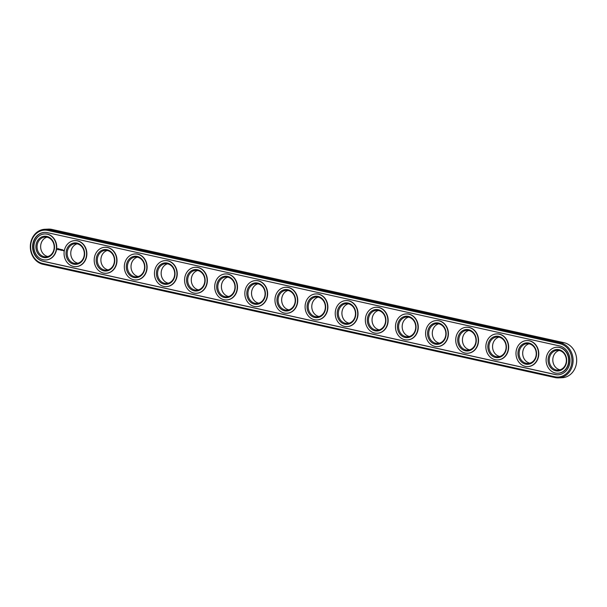 <?xml version="1.0" encoding="UTF-8"?>
<svg xmlns="http://www.w3.org/2000/svg" width="607" height="607" viewBox="0 0 607 607"><rect width="100%" height="100%" fill="white"/><g stroke="black" fill="none" stroke-linecap="round" stroke-linejoin="round"><path stroke-width="0.91" d="M558.599 377.888L562.173 377.721A17.679 15.296 -92.6 0 0 576.65 361.393A17.679 15.296 -92.6 0 0 564.062 342.705L51.891 229.416A17.679 15.296 -92.6 0 0 48.401 229.112L44.827 229.279A17.679 15.296 -92.6 0 0 30.35 245.607A17.679 15.296 -92.6 0 0 42.938 264.295L555.109 377.584A17.679 15.296 -92.6 0 0 558.599 377.888A17.679 15.296 -92.6 0 0 573.069 361.552A17.679 15.296 -92.6 0 0 560.489 342.864L48.31 229.583A17.679 15.296 -92.6 0 0 44.827 229.279M46.974 237.185A9.902 8.566 -92.6 0 0 40.646 247.163A9.902 8.566 -92.6 0 0 47.847 256.533M77.104 243.847A9.902 8.566 -92.6 0 0 70.769 253.825A9.902 8.566 -92.6 0 0 77.977 263.195M107.234 250.516A9.902 8.566 -92.6 0 0 100.899 260.494A9.902 8.566 -92.6 0 0 108.107 269.857M137.357 257.178A9.902 8.566 -92.6 0 0 131.029 267.156A9.902 8.566 -92.6 0 0 138.229 276.519M167.486 263.84A9.902 8.566 -92.6 0 0 161.159 273.818A9.902 8.566 -92.6 0 0 168.359 283.188M197.616 270.502A9.902 8.566 -92.6 0 0 191.281 280.48A9.902 8.566 -92.6 0 0 198.489 289.85M227.746 277.171A9.902 8.566 -92.6 0 0 221.411 287.149A9.902 8.566 -92.6 0 0 228.619 296.512M257.869 283.833A9.902 8.566 -92.6 0 0 251.541 293.811A9.902 8.566 -92.6 0 0 258.741 303.174M287.999 290.495A9.902 8.566 -92.6 0 0 281.671 300.473A9.902 8.566 -92.6 0 0 288.871 309.843M318.129 297.157A9.902 8.566 -92.6 0 0 311.793 307.134A9.902 8.566 -92.6 0 0 319.001 316.505M348.259 303.826A9.902 8.566 -92.6 0 0 341.923 313.804A9.902 8.566 -92.6 0 0 349.131 323.167M378.381 310.488A9.902 8.566 -92.6 0 0 372.053 320.466A9.902 8.566 -92.6 0 0 379.254 329.829M408.511 317.15A9.902 8.566 -92.6 0 0 402.183 327.127A9.902 8.566 -92.6 0 0 409.384 336.498M438.641 323.812A9.902 8.566 -92.6 0 0 432.305 333.789A9.902 8.566 -92.6 0 0 439.514 343.16M468.771 330.481A9.902 8.566 -92.6 0 0 462.435 340.459A9.902 8.566 -92.6 0 0 469.643 349.822M498.893 337.143A9.902 8.566 -92.6 0 0 492.565 347.121A9.902 8.566 -92.6 0 0 499.766 356.484M529.023 343.805A9.902 8.566 -92.6 0 0 522.695 353.782A9.902 8.566 -92.6 0 0 529.896 363.153M559.153 350.467A9.902 8.566 -92.6 0 0 552.818 360.444A9.902 8.566 -92.6 0 0 560.026 369.815M54.061 248.802A9.902 8.566 87.4 0 1 46.071 256.829A9.902 8.566 87.4 0 1 37.065 247.322A9.902 8.566 87.4 0 1 45.176 237.049A9.902 8.566 87.4 0 1 54.061 248.802M84.183 255.471A9.902 8.566 87.4 0 1 76.194 263.491A9.902 8.566 87.4 0 1 67.195 253.992A9.902 8.566 87.4 0 1 75.306 243.71A9.902 8.566 87.4 0 1 84.183 255.471M114.313 262.133A9.902 8.566 87.4 0 1 106.324 270.161A9.902 8.566 87.4 0 1 97.317 260.653A9.902 8.566 87.4 0 1 105.436 250.372A9.902 8.566 87.4 0 1 114.313 262.133M144.443 268.795A9.902 8.566 87.4 0 1 136.454 276.822A9.902 8.566 87.4 0 1 127.447 267.315A9.902 8.566 87.4 0 1 135.558 257.042A9.902 8.566 87.4 0 1 144.443 268.795M174.573 275.457A9.902 8.566 87.4 0 1 166.584 283.484A9.902 8.566 87.4 0 1 157.577 273.977A9.902 8.566 87.4 0 1 165.688 263.704A9.902 8.566 87.4 0 1 174.573 275.457M204.696 282.126A9.902 8.566 87.4 0 1 196.706 290.146A9.902 8.566 87.4 0 1 187.707 280.646A9.902 8.566 87.4 0 1 195.818 270.365A9.902 8.566 87.4 0 1 204.696 282.126M234.826 288.788A9.902 8.566 87.4 0 1 226.836 296.815A9.902 8.566 87.4 0 1 217.83 287.308A9.902 8.566 87.4 0 1 225.941 277.027A9.902 8.566 87.4 0 1 234.826 288.788M264.956 295.45A9.902 8.566 87.4 0 1 256.966 303.477A9.902 8.566 87.4 0 1 247.96 293.97A9.902 8.566 87.4 0 1 256.071 283.697A9.902 8.566 87.4 0 1 264.956 295.45M295.085 302.111A9.902 8.566 87.4 0 1 287.096 310.139A9.902 8.566 87.4 0 1 278.089 300.632A9.902 8.566 87.4 0 1 286.2 290.358A9.902 8.566 87.4 0 1 295.085 302.111M325.208 308.781A9.902 8.566 87.4 0 1 317.218 316.801A9.902 8.566 87.4 0 1 308.219 307.301A9.902 8.566 87.4 0 1 316.33 297.02A9.902 8.566 87.4 0 1 325.208 308.781M355.338 315.443A9.902 8.566 87.4 0 1 347.348 323.47A9.902 8.566 87.4 0 1 338.342 313.963A9.902 8.566 87.4 0 1 346.453 303.682A9.902 8.566 87.4 0 1 355.338 315.443M385.468 322.105A9.902 8.566 87.4 0 1 377.478 330.132A9.902 8.566 87.4 0 1 368.472 320.625A9.902 8.566 87.4 0 1 376.583 310.352A9.902 8.566 87.4 0 1 385.468 322.105M415.598 328.766A9.902 8.566 87.4 0 1 407.608 336.794A9.902 8.566 87.4 0 1 398.602 327.287A9.902 8.566 87.4 0 1 406.713 317.013A9.902 8.566 87.4 0 1 415.598 328.766M445.72 335.436A9.902 8.566 87.4 0 1 437.73 343.456A9.902 8.566 87.4 0 1 428.732 333.956A9.902 8.566 87.4 0 1 436.843 323.675A9.902 8.566 87.4 0 1 445.72 335.436M475.85 342.098A9.902 8.566 87.4 0 1 467.86 350.125A9.902 8.566 87.4 0 1 458.854 340.618A9.902 8.566 87.4 0 1 466.965 330.337A9.902 8.566 87.4 0 1 475.85 342.098M505.98 348.759A9.902 8.566 87.4 0 1 497.99 356.787A9.902 8.566 87.4 0 1 488.984 347.28A9.902 8.566 87.4 0 1 497.095 337.006A9.902 8.566 87.4 0 1 505.98 348.759M536.11 355.421A9.902 8.566 87.4 0 1 528.12 363.449A9.902 8.566 87.4 0 1 519.114 353.942A9.902 8.566 87.4 0 1 527.225 343.668A9.902 8.566 87.4 0 1 536.11 355.421M566.232 362.091A9.902 8.566 87.4 0 1 558.243 370.111A9.902 8.566 87.4 0 1 549.244 360.611A9.902 8.566 87.4 0 1 557.355 350.33A9.902 8.566 87.4 0 1 566.232 362.091M47.756 230.432A16.829 14.56 -92.6 0 0 30.858 243.786A16.829 14.56 -92.6 0 0 42.642 263.484L554.813 376.765A16.829 14.56 -92.6 0 0 571.718 363.411A16.829 14.56 -92.6 0 0 559.935 343.714L47.756 230.432L48.31 229.583L51.891 229.416M54.357 248.984A10.751 9.302 87.4 0 1 39.205 255.084A10.751 9.302 87.4 0 1 42.035 236.806A10.751 9.302 87.4 0 1 54.357 248.984M84.487 255.646A10.751 9.302 87.4 0 1 69.327 261.746A10.751 9.302 87.4 0 1 72.157 243.468A10.751 9.302 87.4 0 1 84.487 255.646M114.609 262.307A10.751 9.302 87.4 0 1 99.457 268.415A10.751 9.302 87.4 0 1 102.287 250.13A10.751 9.302 87.4 0 1 114.609 262.307M144.739 268.977A10.751 9.302 87.4 0 1 129.587 275.077A10.751 9.302 87.4 0 1 132.417 256.799A10.751 9.302 87.4 0 1 144.739 268.977M174.869 275.639A10.751 9.302 87.4 0 1 159.717 281.739A10.751 9.302 87.4 0 1 162.547 263.461A10.751 9.302 87.4 0 1 174.869 275.639M204.999 282.301A10.751 9.302 87.4 0 1 189.839 288.401A10.751 9.302 87.4 0 1 192.669 270.123A10.751 9.302 87.4 0 1 204.999 282.301M235.121 288.97A10.751 9.302 87.4 0 1 219.969 295.07A10.751 9.302 87.4 0 1 222.799 276.784A10.751 9.302 87.4 0 1 235.121 288.97M265.251 295.632A10.751 9.302 87.4 0 1 250.099 301.732A10.751 9.302 87.4 0 1 252.929 283.454A10.751 9.302 87.4 0 1 265.251 295.632M295.381 302.294A10.751 9.302 87.4 0 1 280.229 308.394A10.751 9.302 87.4 0 1 283.059 290.116A10.751 9.302 87.4 0 1 295.381 302.294M325.511 308.955A10.751 9.302 87.4 0 1 310.352 315.056A10.751 9.302 87.4 0 1 313.182 296.777A10.751 9.302 87.4 0 1 325.511 308.955M355.634 315.625A10.751 9.302 87.4 0 1 340.481 321.725A10.751 9.302 87.4 0 1 343.312 303.439A10.751 9.302 87.4 0 1 355.634 315.625M385.764 322.287A10.751 9.302 87.4 0 1 370.611 328.387A10.751 9.302 87.4 0 1 373.442 310.109A10.751 9.302 87.4 0 1 385.764 322.287M415.894 328.948A10.751 9.302 87.4 0 1 400.741 335.049A10.751 9.302 87.4 0 1 403.572 316.771A10.751 9.302 87.4 0 1 415.894 328.948M446.024 335.61A10.751 9.302 87.4 0 1 430.864 341.718A10.751 9.302 87.4 0 1 433.694 323.432A10.751 9.302 87.4 0 1 446.024 335.61M476.146 342.28A10.751 9.302 87.4 0 1 460.994 348.38A10.751 9.302 87.4 0 1 463.824 330.094A10.751 9.302 87.4 0 1 476.146 342.28M506.276 348.942A10.751 9.302 87.4 0 1 491.124 355.042A10.751 9.302 87.4 0 1 493.954 336.764A10.751 9.302 87.4 0 1 506.276 348.942M536.406 355.603A10.751 9.302 87.4 0 1 521.254 361.704A10.751 9.302 87.4 0 1 524.084 343.425A10.751 9.302 87.4 0 1 536.406 355.603M566.536 362.265A10.751 9.302 87.4 0 1 551.376 368.373A10.751 9.302 87.4 0 1 554.206 350.087A10.751 9.302 87.4 0 1 566.536 362.265M47.414 232.656A14.568 12.603 -92.6 0 0 44.539 232.405A14.568 12.603 -92.6 0 0 32.611 245.865A14.568 12.603 -92.6 0 0 42.983 261.26L555.162 374.549A14.568 12.603 -92.6 0 0 558.03 374.8A14.568 12.603 -92.6 0 0 569.958 361.34A14.568 12.603 -92.6 0 0 559.586 345.937L47.414 232.656M56.284 249.409A13.013 11.26 87.4 0 1 45.783 259.955A13.013 11.26 87.4 0 1 33.946 247.466A13.013 11.26 87.4 0 1 44.607 233.961A13.013 11.26 87.4 0 1 56.284 249.409M86.414 256.071A13.013 11.26 87.4 0 1 75.913 266.625A13.013 11.26 87.4 0 1 64.076 254.128A13.013 11.26 87.4 0 1 74.737 240.622A13.013 11.26 87.4 0 1 86.414 256.071M116.544 262.74A13.013 11.26 87.4 0 1 106.043 273.287A13.013 11.26 87.4 0 1 94.206 260.79A13.013 11.26 87.4 0 1 104.867 247.284A13.013 11.26 87.4 0 1 116.544 262.74M146.666 269.402A13.013 11.26 87.4 0 1 136.165 279.948A13.013 11.26 87.4 0 1 124.336 267.459A13.013 11.26 87.4 0 1 134.997 253.946A13.013 11.26 87.4 0 1 146.666 269.402M176.796 276.064A13.013 11.26 87.4 0 1 166.295 286.61A13.013 11.26 87.4 0 1 154.459 274.121A13.013 11.26 87.4 0 1 165.119 260.615A13.013 11.26 87.4 0 1 176.796 276.064M206.926 282.725A13.013 11.26 87.4 0 1 196.425 293.28A13.013 11.26 87.4 0 1 184.589 280.783A13.013 11.26 87.4 0 1 195.249 267.277A13.013 11.26 87.4 0 1 206.926 282.725M237.049 289.395A13.013 11.26 87.4 0 1 226.555 299.941A13.013 11.26 87.4 0 1 214.719 287.445A13.013 11.26 87.4 0 1 225.379 273.939A13.013 11.26 87.4 0 1 237.049 289.395M267.179 296.057A13.013 11.26 87.4 0 1 256.678 306.603A13.013 11.26 87.4 0 1 244.849 294.114A13.013 11.26 87.4 0 1 255.509 280.601A13.013 11.26 87.4 0 1 267.179 296.057M297.309 302.718A13.013 11.26 87.4 0 1 286.808 313.265A13.013 11.26 87.4 0 1 274.971 300.776A13.013 11.26 87.4 0 1 285.631 287.27A13.013 11.26 87.4 0 1 297.309 302.718M327.439 309.38A13.013 11.26 87.4 0 1 316.937 319.935A13.013 11.26 87.4 0 1 305.101 307.438A13.013 11.26 87.4 0 1 315.761 293.932A13.013 11.26 87.4 0 1 327.439 309.38M357.561 316.05A13.013 11.26 87.4 0 1 347.067 326.596A13.013 11.26 87.4 0 1 335.231 314.1A13.013 11.26 87.4 0 1 345.891 300.594A13.013 11.26 87.4 0 1 357.561 316.05M387.691 322.712A13.013 11.26 87.4 0 1 377.19 333.258A13.013 11.26 87.4 0 1 365.361 320.769A13.013 11.26 87.4 0 1 376.021 307.256A13.013 11.26 87.4 0 1 387.691 322.712M417.821 329.373A13.013 11.26 87.4 0 1 407.32 339.92A13.013 11.26 87.4 0 1 395.483 327.431A13.013 11.26 87.4 0 1 406.144 313.925A13.013 11.26 87.4 0 1 417.821 329.373M447.951 336.043A13.013 11.26 87.4 0 1 437.45 346.589A13.013 11.26 87.4 0 1 425.613 334.093A13.013 11.26 87.4 0 1 436.274 320.587A13.013 11.26 87.4 0 1 447.951 336.043M478.073 342.705A13.013 11.26 87.4 0 1 467.58 353.251A13.013 11.26 87.4 0 1 455.743 340.755A13.013 11.26 87.4 0 1 466.404 327.249A13.013 11.26 87.4 0 1 478.073 342.705M508.203 349.366A13.013 11.26 87.4 0 1 497.702 359.913A13.013 11.26 87.4 0 1 485.873 347.424A13.013 11.26 87.4 0 1 496.534 333.918A13.013 11.26 87.4 0 1 508.203 349.366M538.333 356.028A13.013 11.26 87.4 0 1 527.832 366.575A13.013 11.26 87.4 0 1 515.996 354.086A13.013 11.26 87.4 0 1 526.656 340.58A13.013 11.26 87.4 0 1 538.333 356.028M568.463 362.698A13.013 11.26 87.4 0 1 557.962 373.244A13.013 11.26 87.4 0 1 546.125 360.748A13.013 11.26 87.4 0 1 556.786 347.242A13.013 11.26 87.4 0 1 568.463 362.698M44.683 232.398A14.568 12.603 -92.6 0 0 32.892 245.934A14.568 12.603 -92.6 0 0 43.264 261.253L555.443 374.534A14.568 12.603 -92.6 0 0 558.174 374.792M44.751 233.953A13.013 11.26 87.4 0 1 44.895 233.945A13.013 11.26 87.4 0 1 56.565 249.394A13.013 11.26 87.4 0 1 46.064 259.948A13.013 11.26 87.4 0 1 45.927 259.948M74.881 240.615A13.013 11.26 87.4 0 1 75.025 240.607A13.013 11.26 87.4 0 1 86.695 256.063A13.013 11.26 87.4 0 1 76.194 266.61A13.013 11.26 87.4 0 1 76.05 266.617M105.011 247.277A13.013 11.26 87.4 0 1 105.148 247.269A13.013 11.26 87.4 0 1 116.825 262.725A13.013 11.26 87.4 0 1 106.324 273.271A13.013 11.26 87.4 0 1 106.179 273.279M135.133 253.946A13.013 11.26 87.4 0 1 135.278 253.938A13.013 11.26 87.4 0 1 146.955 269.387A13.013 11.26 87.4 0 1 136.454 279.933A13.013 11.26 87.4 0 1 136.309 279.941M165.263 260.608A13.013 11.26 87.4 0 1 165.407 260.6A13.013 11.26 87.4 0 1 177.077 276.056A13.013 11.26 87.4 0 1 166.576 286.603A13.013 11.26 87.4 0 1 166.439 286.603M195.393 267.27A13.013 11.26 87.4 0 1 195.537 267.262A13.013 11.26 87.4 0 1 207.207 282.718A13.013 11.26 87.4 0 1 196.706 293.264A13.013 11.26 87.4 0 1 196.562 293.272M225.523 273.932A13.013 11.26 87.4 0 1 225.66 273.932A13.013 11.26 87.4 0 1 237.337 289.38A13.013 11.26 87.4 0 1 226.836 299.926A13.013 11.26 87.4 0 1 226.692 299.934M255.646 280.601A13.013 11.26 87.4 0 1 255.79 280.593A13.013 11.26 87.4 0 1 267.467 296.041A13.013 11.26 87.4 0 1 256.966 306.588A13.013 11.26 87.4 0 1 256.822 306.596M285.776 287.263A13.013 11.26 87.4 0 1 285.92 287.255A13.013 11.26 87.4 0 1 297.589 302.711A13.013 11.26 87.4 0 1 287.088 313.258A13.013 11.26 87.4 0 1 286.952 313.258M315.906 293.925A13.013 11.26 87.4 0 1 316.05 293.917A13.013 11.26 87.4 0 1 327.719 309.373A13.013 11.26 87.4 0 1 317.218 319.919A13.013 11.26 87.4 0 1 317.074 319.927M346.036 300.594A13.013 11.26 87.4 0 1 346.172 300.586A13.013 11.26 87.4 0 1 357.849 316.035A13.013 11.26 87.4 0 1 347.348 326.581A13.013 11.26 87.4 0 1 347.204 326.589M376.158 307.256A13.013 11.26 87.4 0 1 376.302 307.248A13.013 11.26 87.4 0 1 387.979 322.696A13.013 11.26 87.4 0 1 377.478 333.243A13.013 11.26 87.4 0 1 377.334 333.251M406.288 313.918A13.013 11.26 87.4 0 1 406.432 313.91A13.013 11.26 87.4 0 1 418.102 329.366A13.013 11.26 87.4 0 1 407.601 339.912A13.013 11.26 87.4 0 1 407.464 339.912M436.418 320.579A13.013 11.26 87.4 0 1 436.562 320.572A13.013 11.26 87.4 0 1 448.232 336.028A13.013 11.26 87.4 0 1 437.73 346.574A13.013 11.26 87.4 0 1 437.586 346.582M466.548 327.249A13.013 11.26 87.4 0 1 466.684 327.241A13.013 11.26 87.4 0 1 478.362 342.689A13.013 11.26 87.4 0 1 467.86 353.236A13.013 11.26 87.4 0 1 467.716 353.244M496.67 333.911A13.013 11.26 87.4 0 1 496.814 333.903A13.013 11.26 87.4 0 1 508.491 349.351A13.013 11.26 87.4 0 1 497.99 359.898A13.013 11.26 87.4 0 1 497.846 359.905M526.8 340.573A13.013 11.26 87.4 0 1 526.944 340.565A13.013 11.26 87.4 0 1 538.614 356.021A13.013 11.26 87.4 0 1 528.113 366.567A13.013 11.26 87.4 0 1 527.976 366.567M556.93 347.234A13.013 11.26 87.4 0 1 557.074 347.227A13.013 11.26 87.4 0 1 568.744 362.683A13.013 11.26 87.4 0 1 558.243 373.229A13.013 11.26 87.4 0 1 558.099 373.237M63.211 250.645L62.976 250.243M63.371 250.289L63.303 250.714L63.371 250.289M63.697 250.357L63.826 250.949L63.697 250.357M57.931 248.46L57.437 249.151L58.052 249.856L58.651 249.158L58.06 248.453M58.97 249.075L59.205 249.803L59.183 249.014M59.562 249.181L59.721 249.872L60.04 249.249L59.623 249.113M60.184 249.234L60.434 250.076L60.184 249.234M60.715 249.394L60.639 250.122L60.761 249.568L61.208 250.205L61.307 249.523M60.609 250.069L60.783 249.394L60.943 249.887M61.868 249.606L61.383 250.289L61.868 249.606M62.058 249.652L61.944 250.41L62.013 249.682M62.658 249.78L62.172 250.463L62.658 249.78M59.645 249.856L59.812 249.219M60.032 249.947L60.214 249.265M61.132 250.183L61.208 249.667M60.761 249.568L60.897 249.978M61.353 250.236L61.535 249.56M61.914 250.357L62.081 249.689M62.142 250.41L62.316 249.727M58.28 248.862L57.991 249.492L57.984 248.817M58.211 248.87L58.113 249.492M564.062 342.705L560.489 342.864L559.935 343.714M42.938 264.295L42.642 263.484M555.109 377.584L554.813 376.765"/></g></svg>
